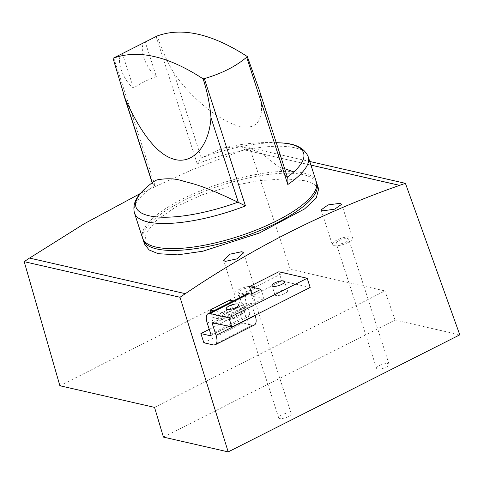 <?xml version="1.0" encoding="UTF-8"?>
<svg xmlns="http://www.w3.org/2000/svg" width="484" height="484" viewBox="0 0 484 484"><rect width="100%" height="100%" fill="white"/><g stroke="black" fill="none" stroke-linecap="round" stroke-linejoin="round"><path stroke-width="0.36" stroke-dasharray="2.42 1.81" d="M233.282 300.927L242.901 303.123L241.74 305.253L228.696 311.847L231.068 319.204L225.701 320.372L212.7 317.401L210.957 312.21M228.696 311.847L223.33 313.015L225.701 320.372M242.901 303.123L245.273 310.48L232.272 307.509L212.7 317.401M245.273 310.48L244.118 312.61L231.068 319.204M241.74 305.253L244.118 312.61M223.33 313.015L213.71 310.819M232.272 307.509L229.797 300.128M333.887 245.624A10.654 3.255 -17.9 0 0 345.806 243.543A10.654 3.255 -17.9 0 0 352.588 238.025A10.654 3.255 -17.9 0 0 351.015 236.972A10.654 3.255 -17.9 0 0 339.096 239.06A10.654 3.255 -17.9 0 0 332.314 244.571A10.654 3.255 -17.9 0 0 333.887 245.624M337.154 243.978A6.595 2.015 -17.9 0 0 344.529 242.69A6.595 2.015 -17.9 0 0 348.728 239.271A6.595 2.015 -17.9 0 0 347.754 238.618A6.595 2.015 -17.9 0 0 340.379 239.913A6.595 2.015 -17.9 0 0 336.174 243.325A6.595 2.015 -17.9 0 0 337.154 243.978M253.156 286.431A10.654 3.255 -17.9 0 0 241.238 288.518A10.654 3.255 -17.9 0 0 234.456 294.03A10.654 3.255 -17.9 0 0 236.029 295.089A10.654 3.255 -17.9 0 0 247.947 293.002A10.654 3.255 -17.9 0 0 254.729 287.484A10.654 3.255 -17.9 0 0 253.156 286.431M249.895 288.077A6.595 2.015 -17.9 0 0 242.514 289.372A6.595 2.015 -17.9 0 0 238.316 292.784A6.595 2.015 -17.9 0 0 239.29 293.437A6.595 2.015 -17.9 0 0 246.671 292.148A6.595 2.015 -17.9 0 0 250.869 288.73A6.595 2.015 -17.9 0 0 249.895 288.077M59.883 385.754L290.291 269.304L249.611 147.741L243.815 149.75L310.928 165.117M243.827 149.786L191.712 169.914L140.433 193.449M29.554 258.075L185.299 293.691M318.635 188.99L314.382 184.126L305.392 180.762L285.729 178.856L259.932 180.55L230.941 185.953L202.046 194.846L176.515 206.511L157.191 219.712L146.15 232.804L144.486 244.015M377.538 369.008A6.595 2.015 -17.9 0 0 384.913 367.719A6.595 2.015 -17.9 0 0 389.112 364.307A6.595 2.015 -17.9 0 0 388.138 363.653A6.595 2.015 -17.9 0 0 380.763 364.942A6.595 2.015 -17.9 0 0 376.564 368.36A6.595 2.015 -17.9 0 0 377.538 369.008M290.279 413.112A6.595 2.015 -17.9 0 0 282.904 414.401A6.595 2.015 -17.9 0 0 278.699 417.819A6.595 2.015 -17.9 0 0 279.679 418.466A6.595 2.015 -17.9 0 0 287.054 417.178A6.595 2.015 -17.9 0 0 291.253 413.766A6.595 2.015 -17.9 0 0 290.279 413.112M163.441 437.1L395.041 320.045L459.8 334.837M154.535 407.377L384.943 290.926L290.291 269.304M395.041 320.045L384.943 290.926M249.611 147.741L309.754 161.481M243.815 149.75L310.916 165.08M316.603 182.861A91.319 27.903 -17.9 0 0 303.444 174.736A91.319 27.903 -17.9 0 0 202.736 192.033A91.319 27.903 -17.9 0 0 142.907 238.963M251.226 294.212L254.197 303.401L263.986 298.459L252.418 295.815L281.779 280.98L278.808 271.784M261.015 289.263L263.986 298.459M251.807 293.915L252.418 295.815M214.817 323.13L251.638 304.521A2.027 0.883 63.2 0 1 251.777 302.948A2.027 0.883 63.2 0 1 252.097 302.923L254.197 303.401M251.638 304.521L255.116 315.284M254.384 324.982A12.179 5.294 63.2 0 1 252.454 325.145L242.998 322.985L240.028 313.789L249.49 315.949A2.027 0.883 63.2 0 0 249.811 315.925A2.027 0.883 63.2 0 0 249.944 314.352L246.38 303.323A12.179 5.294 63.2 0 1 247.197 293.897M203.855 342.769L242.998 322.985M209.251 329.344L240.028 313.789M310.165 287.46L281.779 280.98M286.54 290.146A6.595 2.015 -17.9 0 0 279.159 291.435A6.595 2.015 -17.9 0 0 274.96 294.853A6.595 2.015 -17.9 0 0 275.934 295.5A6.595 2.015 -17.9 0 0 283.315 294.212A6.595 2.015 -17.9 0 0 287.514 290.793A6.595 2.015 -17.9 0 0 286.54 290.146M240.869 313.227A6.595 2.015 -17.9 0 0 233.494 314.515A6.595 2.015 -17.9 0 0 229.295 317.934A6.595 2.015 -17.9 0 0 230.269 318.581A6.595 2.015 -17.9 0 0 237.644 317.292A6.595 2.015 -17.9 0 0 241.843 313.88A6.595 2.015 -17.9 0 0 240.869 313.227M156.356 76.551A20.376 8.857 63.2 0 1 143.881 57.669A20.376 8.857 63.2 0 1 145.176 41.926L156.356 76.551C147.802 79.685 140.191 83.532 133.523 88.094A20.376 8.857 63.2 0 1 121.048 69.206A20.376 8.857 63.2 0 1 122.337 53.47L145.176 41.926M122.337 53.47L133.523 88.094M316.354 181.923A91.319 27.903 -17.9 0 0 246.798 176.364A91.319 27.903 -17.9 0 0 152.756 218.29A91.319 27.903 -17.9 0 0 142.562 238.055M287.919 178.79L259.993 92.843C264.597 116.995 259.14 128.417 243.627 127.098C226.022 125.102 195.173 103.298 173.925 73.187C166.956 61.178 161.384 48.769 157.215 35.967M259.993 92.843L259.061 89.437M134.443 212.936A91.319 27.903 -17.9 0 1 144.637 193.164A91.319 27.903 -17.9 0 1 154.874 185.221C152.962 184.283 152.103 183.466 152.297 182.764L153.368 181.796M152.121 182.758L152.26 183.188L152.26 182.656M308.241 156.798A91.319 27.903 -17.9 0 0 197.218 163.816L201.604 157.772L222.682 148.255L238.479 146.628L249.635 148.425L261.336 153.24L278.451 166.774L287.145 177.313A88.058 26.904 -17.9 0 0 287.387 177.132M287.381 177.646L287.145 177.313M212.954 322.707L252.097 302.923M213.311 344.929L252.454 325.145M210.879 335.466L249.49 315.949M210.8 334.135L249.944 314.352M207.237 323.106L246.38 303.323M197.218 163.816L156.102 36.506M154.874 185.221L113.752 57.911M201.32 157.984L173.925 73.187M152.381 182.649A88.058 26.904 -17.9 0 0 148.461 185.693M284.671 168.722A189.74 149.453 -132.1 0 0 278.451 166.774M280.938 142.907A88.058 26.904 -17.9 0 0 201.604 157.772M352.588 238.025L341.692 204.284M332.314 244.571L321.104 209.862M234.456 294.03L223.56 260.289M254.729 287.484L243.519 252.775M389.112 364.307L348.728 239.271M376.564 368.36L336.174 243.325M278.699 417.819L238.316 292.784M291.253 413.766L250.869 288.73M212.633 322.731L251.777 302.948M210.667 335.708L249.811 315.925M229.295 317.934L226.324 308.738M241.843 313.88L238.878 304.684M274.96 294.853L271.99 285.657M287.514 290.793L284.544 281.603M276.255 142.665A189.74 189.74 0 0 0 222.682 148.255"/><path stroke-width="0.73" d="M213.71 310.819L210.225 310.02L229.797 300.128L233.282 300.927M210.957 312.21L210.225 310.02M399.602 185.336L399.615 185.372C324.825 211.484 253.386 247.59 185.299 293.691L180.006 297.261L228.2 451.893L459.8 334.837L405.417 183.333L399.602 185.336L310.916 165.08M340.137 203.298L341.692 204.284L334.704 209.148L322.665 210.867L321.104 209.862L328.073 204.926L340.137 203.298M225.157 261.414L223.56 260.289L230.13 254.13L241.927 251.668L243.519 252.775L236.924 258.867L225.157 261.414M310.928 165.117L399.615 185.372M140.433 193.449L84.24 223.741L29.554 258.075M142.907 238.963A91.319 27.903 -17.9 0 0 143.155 239.895L144.486 244.015L149.084 249.95L158.201 253.701L177.622 254.856L202.808 251.232L259.442 232.992L304.545 208.955L316.27 197.998L318.635 188.99L316.947 183.763A91.319 27.903 -17.9 0 0 316.603 182.861M185.287 293.655L29.5 258.063L24.2 261.662L59.883 385.754L154.535 407.377L163.441 437.1L228.2 451.893M24.2 261.662L180.006 297.261M309.754 161.481L405.417 183.333M143.155 239.895A91.319 27.903 -17.9 0 0 156.659 248.921A91.319 27.903 -17.9 0 0 258.801 231.043A91.319 27.903 -17.9 0 0 316.947 183.763M251.807 293.915L249.454 286.625L261.015 289.263L251.226 294.212L249.127 293.727A12.179 5.294 63.2 0 0 247.197 293.897L208.053 313.68A12.179 5.294 63.2 0 1 209.983 313.511L249.127 293.727M249.454 286.625L278.808 271.784L307.195 278.27L310.165 287.46L231.872 327.027L228.908 317.837L307.195 278.27M208.053 313.68A12.179 5.294 63.2 0 0 207.237 323.106L210.8 334.135A2.027 0.883 63.2 0 1 210.667 335.708A2.027 0.883 63.2 0 1 210.346 335.733L200.884 333.573L203.855 342.769L213.311 344.929A12.179 5.294 63.2 0 0 215.241 344.765A12.179 5.294 63.2 0 0 216.058 335.339L212.494 324.304A2.027 0.883 63.2 0 1 212.633 322.731A2.027 0.883 63.2 0 1 212.954 322.707L231.872 327.027M255.116 315.284L255.201 315.556A12.179 5.294 63.2 0 1 254.384 324.982L215.241 344.765M200.884 333.573L209.251 329.344M228.908 317.837L209.983 313.511M272.97 286.31A6.595 2.015 162.1 0 1 271.99 285.657A6.595 2.015 162.1 0 1 276.195 282.245A6.595 2.015 162.1 0 1 283.57 280.95A6.595 2.015 162.1 0 1 284.544 281.603A6.595 2.015 162.1 0 1 280.345 285.016A6.595 2.015 162.1 0 1 272.97 286.31M227.298 309.391A6.595 2.015 162.1 0 1 226.324 308.738A6.595 2.015 162.1 0 1 230.523 305.325A6.595 2.015 162.1 0 1 237.898 304.031A6.595 2.015 162.1 0 1 238.878 304.684A6.595 2.015 162.1 0 1 234.673 308.096A6.595 2.015 162.1 0 1 227.298 309.391M134.443 212.936A91.319 27.903 -17.9 0 0 245.467 205.918L237.922 202.191C200.709 184.337 192.553 183.859 182.892 180.998C175.377 178.451 166.678 178.1 156.804 179.939L153.368 181.796A189.74 189.74 0 0 0 148.461 185.693L140.209 193.715C134.77 199.741 132.846 206.148 134.443 212.936L142.562 238.055A91.319 27.903 -17.9 0 0 212.113 243.621A91.319 27.903 -17.9 0 0 306.16 201.689A91.319 27.903 -17.9 0 0 316.354 181.923L308.241 156.798A91.319 27.903 -17.9 0 1 298.047 176.569A91.319 27.903 -17.9 0 1 287.811 184.513L287.919 178.79L259.061 89.437L247.318 56.555C212.034 33.759 181.996 26.898 157.215 35.967L113.044 58.292L124.902 97.962C137.873 127.473 154.656 152.623 171.893 158.522C191.307 166.127 209.058 147.36 210.97 117.624C209.971 104.968 207.364 92.051 203.147 78.874C168.039 55.993 138.007 49.132 113.044 58.292M245.467 205.918L204.345 78.608C221.624 73.58 235.738 66.447 246.695 57.203L247.318 56.555M204.345 78.608L203.147 78.874M212.494 324.304L214.817 323.13M216.058 335.339L255.201 315.556M210.346 335.733L210.879 335.466M152.26 182.656L124.902 97.962M287.811 184.513L246.695 57.203M238.358 202.427L210.97 117.624M148.461 185.693A88.058 26.904 -17.9 0 0 145.799 187.986A88.058 26.904 -17.9 0 0 152.478 216.408A88.058 26.904 -17.9 0 0 237.922 202.191M287.387 177.132A88.058 26.904 -17.9 0 0 293.727 171.977A189.74 149.453 -132.1 0 0 284.671 168.722M293.727 171.977A88.058 26.904 -17.9 0 0 280.938 142.907A189.74 189.74 0 0 0 276.255 142.665M152.121 182.758L123.402 93.842M280.938 142.907C295.421 143.476 304.521 148.11 308.241 156.798"/></g></svg>
